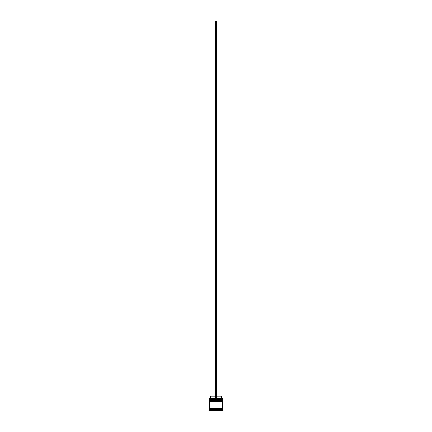 <?xml version="1.0" encoding="UTF-8"?>
<svg xmlns="http://www.w3.org/2000/svg" width="432" height="432" viewBox="0 0 432 432"><rect width="100%" height="100%" fill="white"/><g stroke="black" fill="none" stroke-linecap="round" stroke-linejoin="round"><path stroke-width="0.65" d="M222.453 399.757L209.547 399.757L222.701 400.01L209.547 399.757L222.701 400.01L209.299 400.01L209.547 400.345L222.701 400.091L209.299 400.091L209.299 399.508L222.453 399.757L209.299 399.508L222.701 399.508L222.701 398.752L209.299 398.752L222.701 398.752L209.299 398.752L209.299 399.508L209.38 398.671L222.62 398.671L222.453 399.757M222.453 400.345L222.701 400.01L222.453 400.345M222.453 401.015L209.547 401.015L222.701 401.269L209.547 401.015L222.701 401.269L209.299 401.269L209.547 401.603L222.701 401.35L209.299 401.35L209.299 400.766L222.453 401.015L209.299 400.766L222.701 400.766L222.701 400.345L209.299 400.345L209.299 400.766L209.299 400.345L222.701 400.345L222.453 401.015M222.453 401.603L222.701 401.269L222.453 401.603M209.336 408.559L222.664 408.559L222.664 408.137L209.336 408.559M223.123 409.811L222.701 409.396L209.299 409.396L208.877 409.811L223.123 409.811L208.877 409.811L208.877 410.4L223.123 410.4L223.123 409.811L223.123 410.4L208.877 410.4L209.299 409.396L222.701 409.396L222.701 408.559L209.299 408.559L209.299 409.396L209.299 408.559L222.701 408.559L223.123 409.811M222.701 408.137L222.701 401.603L209.299 401.603L209.299 408.137L222.701 408.137L209.299 408.137L209.299 401.603L222.701 401.603L222.701 408.137M221.362 396.155L221.362 398.25L221.783 398.671L221.362 398.25L216.421 398.25L221.362 398.25L221.362 396.155L216.421 396.155L221.362 396.155M215.579 398.25L210.638 398.25L215.579 398.25M215.579 396.155L210.638 396.155L215.579 396.155M216.421 398.671L216.421 21.6L216.421 398.671M215.579 398.671L215.579 21.6L216.421 21.6L215.579 21.6L215.579 398.671M210.638 396.155L210.638 398.25L210.217 398.671"/></g></svg>
